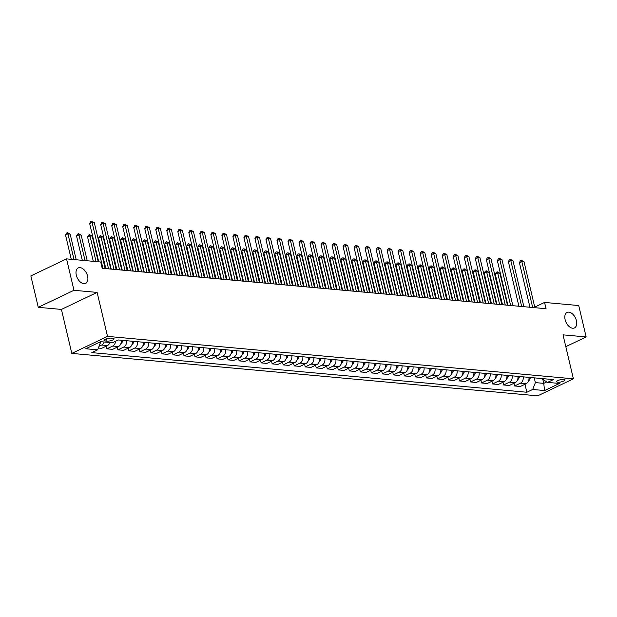<?xml version="1.0" encoding="UTF-8"?>
<svg xmlns="http://www.w3.org/2000/svg" width="617" height="617" viewBox="0 0 617 617"><rect width="100%" height="100%" fill="white"/><g stroke="black" fill="none" stroke-linecap="round" stroke-linejoin="round"><path stroke-width="0.93" d="M565.118 319.668A8.576 5.175 -115.5 0 1 567.069 312.441A8.576 5.175 -115.5 0 1 576.401 320.701A8.576 5.175 -115.5 0 1 574.45 327.928A8.576 5.175 -115.5 0 1 565.118 319.668M76.307 275.143A8.576 5.175 -115.5 0 1 78.259 267.917A8.576 5.175 -115.5 0 1 87.591 276.169A8.576 5.175 -115.5 0 1 85.64 283.404A8.576 5.175 -115.5 0 1 76.307 275.143M563.938 379.324A4.288 1.157 166.7 0 0 559.218 380.064A4.288 1.157 166.7 0 0 556.681 381.784A4.288 1.157 166.7 0 0 557.76 382.27A4.288 1.157 166.7 0 0 562.488 381.53A4.288 1.157 166.7 0 0 565.025 379.81A4.288 1.157 166.7 0 0 563.938 379.324M71.811 353.402L537.7 395.836L573.401 378.823L107.512 336.381L71.811 353.402L61.415 309.425L97.124 292.404L73.978 290.298L38.277 307.32L61.415 309.425M38.277 307.32L30.85 275.907L66.551 258.885L73.978 290.298M66.551 258.885L100.718 262.001L102.198 268.279L546.053 308.716L544.564 302.43L534.746 307.112M105.106 340.977L107.042 341.155A4.157 1.118 166.7 0 0 111.623 340.437A4.157 1.118 166.7 0 0 114.083 338.779A4.157 1.118 166.7 0 0 113.027 338.309L111.091 338.131A4.157 1.118 166.7 0 0 106.51 338.849A4.157 1.118 166.7 0 0 104.049 340.515A4.157 1.118 166.7 0 0 105.106 340.977L104.782 339.62M98.28 342.782L100.332 342.975L97.656 349.839L91.817 352.623L526.856 392.25L524.974 384.275M97.656 349.839L85.755 348.752L100.617 341.671L112.518 342.751L118.356 339.967L553.395 379.602L547.557 382.378L559.457 383.465L544.595 390.553L532.695 389.466L526.856 392.25M565.804 346.654L586.15 336.951L578.723 305.546L544.564 302.43M586.15 336.951L563.013 334.846L573.401 378.823M97.124 292.404L107.512 336.381M547.557 382.378L542.505 379.193L542.366 378.591M542.798 379.378L543.739 383.365L546.801 381.908M100.085 341.926L100.332 342.975M534.245 377.851L535.363 382.602L543.739 383.365L544.595 390.553M104.18 341.995A5.36 4.026 95.2 0 1 101.697 345.042L99.029 346.314M528.931 377.373A5.36 4.026 95.2 0 1 526.154 383.705L520.316 386.489L514.593 385.972L513.953 383.273M517.91 376.37A5.36 4.026 95.2 0 1 515.141 382.702L509.303 385.486L503.572 384.962L502.932 382.262M506.896 375.36A5.36 4.026 95.2 0 1 504.12 381.699L498.281 384.484L492.551 383.959L491.911 381.26M495.875 374.357A5.36 4.026 95.2 0 1 493.099 380.697L487.26 383.481L481.53 382.956L480.898 380.257M484.854 373.354A5.36 4.026 95.2 0 1 482.085 379.694L476.247 382.478L470.516 381.954L469.876 379.254M473.833 372.352A5.36 4.026 95.2 0 1 471.064 378.691L465.226 381.476L459.495 380.951L458.855 378.252M462.819 371.349A5.36 4.026 95.2 0 1 460.043 377.681L454.205 380.465L448.474 379.949L447.834 377.249M451.798 370.347A5.36 4.026 95.2 0 1 449.022 376.678L443.183 379.463L437.453 378.946L436.821 376.247M440.777 369.344A5.36 4.026 95.2 0 1 438.008 375.676L432.17 378.46L426.44 377.936L425.799 375.236M429.764 368.334A5.36 4.026 95.2 0 1 426.987 374.673L421.149 377.457L415.418 376.933L414.778 374.234M418.742 367.331A5.36 4.026 95.2 0 1 415.966 373.671L410.128 376.455L404.397 375.93L403.757 373.231M407.721 366.328A5.36 4.026 95.2 0 1 404.945 372.668L399.106 375.452L393.376 374.928L392.744 372.228M396.7 365.326A5.36 4.026 95.2 0 1 393.931 371.665L388.093 374.442L382.363 373.925L381.722 371.226M385.687 364.323A5.36 4.026 95.2 0 1 382.91 370.655L377.072 373.439L371.341 372.923L370.701 370.223M374.666 363.32A5.36 4.026 95.2 0 1 371.889 369.652L366.051 372.437L360.32 371.912L359.68 369.221M363.644 362.31A5.36 4.026 95.2 0 1 360.868 368.65L355.03 371.434L349.299 370.91L348.667 368.21M352.623 361.307A5.36 4.026 95.2 0 1 349.854 367.647L344.016 370.431L338.286 369.907L337.646 367.208M341.61 360.305A5.36 4.026 95.2 0 1 338.833 366.645L332.995 369.429L327.265 368.904L326.624 366.205M330.589 359.302A5.36 4.026 95.2 0 1 327.812 365.642L321.974 368.426L316.243 367.902L315.611 365.202M319.567 358.3A5.36 4.026 95.2 0 1 316.791 364.639L310.953 367.416L305.23 366.899L304.59 364.2M308.546 357.297A5.36 4.026 95.2 0 1 305.777 363.629L299.939 366.413L294.209 365.896L293.569 363.197M297.533 356.294A5.36 4.026 95.2 0 1 294.756 362.626L288.918 365.411L283.188 364.886L282.547 362.187M286.512 355.284A5.36 4.026 95.2 0 1 283.735 361.624L277.897 364.408L272.166 363.883L271.534 361.184M275.49 354.281A5.36 4.026 95.2 0 1 272.714 360.621L266.876 363.405L261.153 362.881L260.513 360.181M264.469 353.279A5.36 4.026 95.2 0 1 261.701 359.618L255.862 362.403L250.132 361.878L249.492 359.179M253.456 352.276A5.36 4.026 95.2 0 1 250.679 358.616L244.841 361.392L239.111 360.876L238.47 358.176M242.435 351.274A5.36 4.026 95.2 0 1 239.658 357.605L233.82 360.39L228.089 359.873L227.457 357.174M231.414 350.271A5.36 4.026 95.2 0 1 228.645 356.603L222.806 359.387L217.076 358.87L216.436 356.171M220.392 349.261A5.36 4.026 95.2 0 1 217.624 355.6L211.785 358.384L206.055 357.86L205.415 355.161M209.379 348.258A5.36 4.026 95.2 0 1 206.602 354.598L200.764 357.382L195.034 356.857L194.394 354.158M198.358 347.255A5.36 4.026 95.2 0 1 195.581 353.595L189.743 356.379L184.013 355.855L183.38 353.155M187.337 346.253A5.36 4.026 95.2 0 1 184.568 352.592L178.729 355.377L172.999 354.852L172.359 352.153M176.315 345.25A5.36 4.026 95.2 0 1 173.547 351.59L167.708 354.366L161.978 353.849L161.338 351.15M165.302 344.247A5.36 4.026 95.2 0 1 162.526 350.579L156.687 353.364L150.957 352.847L150.317 350.147M154.281 343.245A5.36 4.026 95.2 0 1 151.504 349.577L145.666 352.361L139.936 351.837L139.303 349.145M143.26 342.234A5.36 4.026 95.2 0 1 140.491 348.574L134.653 351.358L128.922 350.834L128.282 348.135M132.246 341.232A5.36 4.026 95.2 0 1 129.47 347.572L123.631 350.356L117.901 349.831L117.261 347.132M121.225 340.229A5.36 4.026 95.2 0 1 118.449 346.569L112.61 349.353L106.88 348.829L106.24 346.129M109.911 342.52A3.555 2.669 -84.8 0 0 109.919 342.512A5.36 4.026 95.2 0 1 107.427 345.566L101.589 348.35L98.35 348.05M115.549 341.309A5.36 4.026 95.2 0 1 112.718 346.044L106.88 348.829M126.516 340.715A5.36 4.026 95.2 0 1 123.739 347.047L117.901 349.831M137.529 341.718A5.36 4.026 95.2 0 1 134.761 348.05L128.922 350.834M148.55 342.72A5.36 4.026 95.2 0 1 145.774 349.06L139.936 351.837M159.572 343.723A5.36 4.026 95.2 0 1 156.795 350.063L150.957 352.847M170.593 344.726A5.36 4.026 95.2 0 1 167.816 351.065L161.978 353.849M181.606 345.728A5.36 4.026 95.2 0 1 178.837 352.068L172.999 354.852M192.627 346.739A5.36 4.026 95.2 0 1 189.851 353.071L184.013 355.855M203.649 347.741A5.36 4.026 95.2 0 1 200.872 354.073L195.034 356.857M214.67 348.744A5.36 4.026 95.2 0 1 211.893 355.083L206.055 357.86M225.683 349.746A5.36 4.026 95.2 0 1 222.914 356.086L217.076 358.87M236.704 350.749A5.36 4.026 95.2 0 1 233.928 357.089L228.089 359.873M247.725 351.752A5.36 4.026 95.2 0 1 244.949 358.091L239.111 360.876M258.739 352.754A5.36 4.026 95.2 0 1 255.97 359.094L250.132 361.878M269.76 353.765A5.36 4.026 95.2 0 1 266.991 360.097L261.153 362.881M280.781 354.767A5.36 4.026 95.2 0 1 278.005 361.099L272.166 363.883M291.802 355.77A5.36 4.026 95.2 0 1 289.026 362.11L283.188 364.886M302.816 356.773A5.36 4.026 95.2 0 1 300.047 363.112L294.209 365.896M313.837 357.775A5.36 4.026 95.2 0 1 311.061 364.115L305.23 366.899M324.858 358.778A5.36 4.026 95.2 0 1 322.082 365.117L316.243 367.902M335.879 359.78A5.36 4.026 95.2 0 1 333.103 366.12L327.265 368.904M346.893 360.791A5.36 4.026 95.2 0 1 344.124 367.123L338.286 369.907M357.914 361.793A5.36 4.026 95.2 0 1 355.137 368.125L349.299 370.91M368.935 362.796A5.36 4.026 95.2 0 1 366.159 369.136L360.32 371.912M379.956 363.799A5.36 4.026 95.2 0 1 377.18 370.138L371.341 372.923M390.97 364.801A5.36 4.026 95.2 0 1 388.201 371.141L382.363 373.925M401.991 365.804A5.36 4.026 95.2 0 1 399.214 372.144L393.376 374.928M413.012 366.814A5.36 4.026 95.2 0 1 410.236 373.146L404.397 375.93M424.033 367.817A5.36 4.026 95.2 0 1 421.257 374.149L415.418 376.933M435.047 368.819A5.36 4.026 95.2 0 1 432.278 375.159L426.44 377.936M446.068 369.822A5.36 4.026 95.2 0 1 443.291 376.162L437.453 378.946M457.089 370.825A5.36 4.026 95.2 0 1 454.313 377.164L448.474 379.949M468.11 371.827A5.36 4.026 95.2 0 1 465.334 378.167L459.495 380.951M479.124 372.83A5.36 4.026 95.2 0 1 476.355 379.17L470.516 381.954M490.145 373.84A5.36 4.026 95.2 0 1 487.368 380.172L481.53 382.956M501.166 374.843A5.36 4.026 95.2 0 1 498.389 381.175L492.551 383.959M512.179 375.846A5.36 4.026 95.2 0 1 509.411 382.185L503.572 384.962M523.201 376.848A5.36 4.026 95.2 0 1 520.432 383.188L514.593 385.972M532.695 389.466L535.363 382.602M102.939 268.349L92.072 222.39L94.278 222.59L105.145 268.549M98.712 261.816L89.658 223.539L92.072 222.39L91.624 221.164L94.278 222.59M89.658 223.539L90.66 221.619L91.624 221.164M76.223 259.772L70.153 234.09L67.947 233.889L65.533 235.038L71.271 259.317M65.533 235.038L66.536 233.118L67.5 232.663L67.947 233.889L74.017 259.572M67.5 232.663L70.153 234.09M113.96 269.351L103.093 223.393L105.299 223.593L116.158 269.552M111.214 269.105L100.679 224.542L103.093 223.393L102.646 222.166L105.299 223.593M100.679 224.542L101.674 222.621L102.646 222.166M124.973 270.354L114.114 224.395L116.312 224.596L127.179 270.555M122.235 270.107L111.7 225.544L114.114 224.395L113.659 223.169L116.312 224.596M111.7 225.544L112.695 223.632L113.659 223.169M135.995 271.364L125.128 225.398L127.333 225.598L138.2 271.565M133.249 271.11L122.714 226.547L125.128 225.398L124.68 224.172L127.333 225.598M122.714 226.547L123.716 224.634L124.68 224.172M87.244 260.775L81.174 235.092L78.968 234.892L76.554 236.041L82.292 260.32M76.554 236.041L77.549 234.128L78.521 233.666L78.968 234.892L85.038 260.575M78.521 233.666L81.174 235.092M120.932 343.522A3.555 2.669 -84.8 0 0 122.606 341.054L122.752 340.368M98.257 261.778L92.188 236.095L89.989 235.895L87.575 237.044L93.314 261.323M87.575 237.044L88.57 235.131L89.534 234.668L89.989 235.895L96.059 261.577M89.534 234.668L92.188 236.095M131.953 344.525A3.555 2.669 -84.8 0 0 133.627 342.057L133.773 341.371M110.767 269.066L103.209 237.098L101.003 236.897L98.589 238.054L105.815 268.611M98.589 238.054L99.592 236.134L100.556 235.671L101.003 236.897L108.561 268.865M100.556 235.671L103.209 237.098M147.016 272.367L136.149 226.4L138.355 226.601L149.214 272.567M144.27 272.112L133.735 227.557L136.149 226.4L135.701 225.174L138.355 226.601M133.735 227.557L134.737 225.637L135.701 225.174M142.967 345.528A3.555 2.669 -84.8 0 0 144.64 343.06L144.794 342.381M121.78 270.069L114.23 238.108L112.024 237.907L109.61 239.057L116.837 269.614M109.61 239.057L110.613 237.136L111.577 236.673L112.024 237.907L119.582 269.868M111.577 236.673L114.23 238.108M158.029 273.37L147.17 227.411L149.376 227.611L160.235 273.57M155.291 273.115L144.756 228.56L147.17 227.411L146.723 226.177L149.376 227.611M144.756 228.56L145.751 226.64L146.723 226.177M169.05 274.372L158.183 228.413L160.389 228.614L171.256 274.573M166.312 274.125L155.777 229.563L158.183 228.413L157.736 227.179L160.389 228.614M155.777 229.563L156.772 227.642L157.736 227.179M180.071 275.375L169.205 229.416L171.41 229.617L182.277 275.575M177.326 275.128L166.791 230.565L169.205 229.416L168.757 228.19L171.41 229.617M166.791 230.565L167.793 228.645L168.757 228.19M191.093 276.377L180.226 230.419L182.431 230.619L193.291 276.578M188.347 276.131L177.812 231.568L180.226 230.419L179.778 229.192L182.431 230.619M177.812 231.568L178.814 229.647L179.778 229.192M202.106 277.38L191.247 231.421L193.445 231.622L204.312 277.588M199.368 277.133L188.833 232.57L191.247 231.421L190.8 230.195L193.445 231.622M188.833 232.57L189.828 230.658L190.8 230.195M153.988 346.53A3.555 2.669 -84.8 0 0 155.661 344.062L155.808 343.384M132.802 271.071L125.243 239.111L123.045 238.91L120.631 240.059L127.858 270.616M120.631 240.059L121.626 238.139L122.598 237.676L123.045 238.91L130.596 270.871M122.598 237.676L125.243 239.111M165.009 347.533A3.555 2.669 -84.8 0 0 166.683 345.073L166.829 344.386M143.823 272.074L136.264 240.113L134.059 239.913L131.652 241.062L138.871 271.627M131.652 241.062L132.647 239.141L133.611 238.686L134.059 239.913L141.617 271.873M133.611 238.686L136.264 240.113M176.022 348.543A3.555 2.669 -84.8 0 0 177.704 346.075L177.85 345.389M154.844 273.076L147.286 241.116L145.08 240.915L142.666 242.065L149.892 272.629M142.666 242.065L143.668 240.144L144.633 239.689L145.08 240.915L152.638 272.876M144.633 239.689L147.286 241.116M187.044 349.546A3.555 2.669 -84.8 0 0 188.717 347.078L188.864 346.392M165.857 274.079L158.307 242.119L156.101 241.918L153.687 243.067L160.914 273.632M153.687 243.067L154.69 241.154L155.654 240.692L156.101 241.918L163.659 273.879M155.654 240.692L158.307 242.119M198.065 350.549A3.555 2.669 -84.8 0 0 199.738 348.081L199.885 347.394M176.878 275.082L169.32 243.121L167.122 242.921L164.708 244.07L171.935 274.634M164.708 244.07L165.703 242.157L166.675 241.694L167.122 242.921L174.673 274.881M166.675 241.694L169.32 243.121M213.127 278.39L202.26 232.424L204.466 232.624L215.333 278.591M210.382 278.136L199.854 233.573L202.26 232.424L201.813 231.198L204.466 232.624M199.854 233.573L200.849 231.66L201.813 231.198M209.086 351.551A3.555 2.669 -84.8 0 0 210.759 349.083L210.906 348.397M187.9 276.092L180.341 244.124L178.136 243.923L175.729 245.08L182.948 275.637M175.729 245.08L176.724 243.16L177.688 242.697L178.136 243.923L185.694 275.892M177.688 242.697L180.341 244.124M224.148 279.393L213.281 233.427L215.487 233.627L226.354 279.594M221.403 279.139L210.867 234.583L213.281 233.427L212.834 232.2L215.487 233.627M210.867 234.583L211.87 232.663L212.834 232.2M220.099 352.554A3.555 2.669 -84.8 0 0 221.781 350.086L221.927 349.407M198.921 277.095L191.363 245.134L189.157 244.934L186.743 246.083L193.969 276.64M186.743 246.083L187.745 244.162L188.709 243.7L189.157 244.934L196.715 276.894M188.709 243.7L191.363 245.134M235.17 280.396L224.303 234.437L226.508 234.637L237.368 280.596M232.424 280.149L221.889 235.586L224.303 234.437L223.855 233.203L226.508 234.637M221.889 235.586L222.891 233.666L223.855 233.203M231.12 353.556A3.555 2.669 -84.8 0 0 232.794 351.088L232.941 350.41M209.934 278.097L202.384 246.137L200.178 245.936L197.764 247.085L204.991 277.642M197.764 247.085L198.767 245.165L199.731 244.71L200.178 245.936L207.736 277.897M199.731 244.71L202.384 246.137M246.183 281.398L235.324 235.439L237.522 235.64L248.389 281.599M243.445 281.151L232.91 236.589L235.324 235.439L234.869 234.213L237.522 235.64M232.91 236.589L233.905 234.668L234.869 234.213M242.142 354.559A3.555 2.669 -84.8 0 0 243.815 352.099L243.962 351.412M220.955 279.1L213.397 247.139L211.199 246.939L208.785 248.088L216.012 278.653M208.785 248.088L209.78 246.168L210.744 245.713L211.199 246.939L218.75 278.899M210.744 245.713L213.397 247.139M257.204 282.401L246.337 236.442L248.543 236.643L259.41 282.601M254.459 282.154L243.931 237.591L246.337 236.442L245.89 235.216L248.543 236.643M243.931 237.591L244.926 235.671L245.89 235.216M253.163 355.569A3.555 2.669 -84.8 0 0 254.836 353.101L254.983 352.415M231.977 280.103L224.418 248.142L222.213 247.941L219.806 249.091L227.025 279.655M219.806 249.091L220.801 247.17L221.765 246.715L222.213 247.941L229.771 279.902M221.765 246.715L224.418 248.142M268.225 283.404L257.358 237.445L259.564 237.645L270.431 283.604M265.48 283.157L254.944 238.594L257.358 237.445L256.911 236.218L259.564 237.645M254.944 238.594L255.947 236.673L256.911 236.218M264.176 356.572A3.555 2.669 -84.8 0 0 265.858 354.104L266.004 353.418M242.998 281.105L235.439 249.145L233.234 248.944L230.82 250.093L238.046 280.658M230.82 250.093L231.822 248.181L232.786 247.718L233.234 248.944L240.792 280.905M232.786 247.718L235.439 249.145M279.246 284.414L268.38 238.447L270.585 238.648L281.445 284.614M276.501 284.159L265.966 239.597L268.38 238.447L267.932 237.221L270.585 238.648M265.966 239.597L266.968 237.684L267.932 237.221M290.26 285.416L279.401 239.45L281.599 239.651L292.466 285.617M287.522 285.162L276.987 240.599L279.401 239.45L278.946 238.224L281.599 239.651M276.987 240.599L277.982 238.686L278.946 238.224M301.281 286.419L290.414 240.453L292.62 240.661L303.487 286.62M298.535 286.165L288.008 241.609L290.414 240.453L289.967 239.226L292.62 240.661M288.008 241.609L289.003 239.689L289.967 239.226M312.302 287.422L301.435 241.463L303.641 241.663L314.508 287.622M309.557 287.175L299.021 242.612L301.435 241.463L300.988 240.229L303.641 241.663M299.021 242.612L300.024 240.692L300.988 240.229M323.323 288.424L312.457 242.466L314.662 242.666L325.521 288.625M320.578 288.178L310.043 243.615L312.457 242.466L312.009 241.239L314.662 242.666M310.043 243.615L311.045 241.694L312.009 241.239M334.337 289.427L323.478 243.468L325.676 243.669L336.543 289.628M331.599 289.18L321.064 244.617L323.478 243.468L323.023 242.242L325.676 243.669M321.064 244.617L322.059 242.697L323.023 242.242M345.358 290.43L334.491 244.471L336.697 244.671L347.564 290.63M342.612 290.183L332.085 245.62L334.491 244.471L334.044 243.245L336.697 244.671M332.085 245.62L333.08 243.707L334.044 243.245M356.379 291.44L345.512 245.473L347.718 245.674L358.585 291.64M353.634 291.185L343.098 246.623L345.512 245.473L345.065 244.247L347.718 245.674M343.098 246.623L344.101 244.71L345.065 244.247M367.4 292.443L356.533 246.476L358.739 246.677L369.598 292.643M364.655 292.188L354.119 247.633L356.533 246.476L356.086 245.25L358.739 246.677M354.119 247.633L355.122 245.713L356.086 245.25M378.414 293.445L367.555 247.486L369.753 247.687L380.62 293.646M375.676 293.191L365.141 248.636L367.555 247.486L367.1 246.252L369.753 247.687M365.141 248.636L366.136 246.715L367.1 246.252M389.435 294.448L378.568 248.489L380.774 248.69L391.641 294.648M386.689 294.201L376.154 249.638L378.568 248.489L378.121 247.255L380.774 248.69M376.154 249.638L377.157 247.718L378.121 247.255M400.456 295.45L389.589 249.492L391.795 249.692L402.662 295.651M397.71 295.204L387.175 250.641L389.589 249.492L389.142 248.265L391.795 249.692M387.175 250.641L388.178 248.72L389.142 248.265M411.47 296.453L400.61 250.494L402.816 250.695L413.675 296.654M408.732 296.206L398.196 251.643L400.61 250.494L400.163 249.268L402.816 250.695M398.196 251.643L399.191 249.723L400.163 249.268M422.491 297.456L411.632 251.497L413.83 251.697L424.697 297.664M419.753 297.209L409.218 252.646L411.632 251.497L411.177 250.271L413.83 251.697M409.218 252.646L410.212 250.733L411.177 250.271M433.512 298.466L422.645 252.5L424.851 252.7L435.718 298.667M430.766 298.212L420.231 253.649L422.645 252.5L422.198 251.273L424.851 252.7M420.231 253.649L421.234 251.736L422.198 251.273M444.533 299.469L433.666 253.502L435.872 253.703L446.731 299.669M441.787 299.214L431.252 254.659L433.666 253.502L433.219 252.276L435.872 253.703M431.252 254.659L432.255 252.739L433.219 252.276M455.547 300.471L444.687 254.512L446.885 254.713L457.752 300.672M452.809 300.224L442.273 255.662L444.687 254.512L444.24 253.278L446.885 254.713M442.273 255.662L443.268 253.741L444.24 253.278M466.568 301.474L455.701 255.515L457.907 255.716L468.773 301.674M463.822 301.227L453.294 256.664L455.701 255.515L455.253 254.289L457.907 255.716M453.294 256.664L454.289 254.744L455.253 254.289M275.197 357.575A3.555 2.669 -84.8 0 0 276.871 355.107L277.018 354.42M254.011 282.116L246.461 250.147L244.255 249.947L241.841 251.096L249.067 281.661M241.841 251.096L242.843 249.183L243.808 248.72L244.255 249.947L251.805 281.915M243.808 248.72L246.461 250.147M286.219 358.577A3.555 2.669 -84.8 0 0 287.892 356.109L288.039 355.423M265.032 283.118L257.474 251.158L255.276 250.957L252.862 252.106L260.089 282.663M252.862 252.106L253.857 250.186L254.821 249.723L255.276 250.957L262.827 282.918M254.821 249.723L257.474 251.158M297.24 359.58A3.555 2.669 -84.8 0 0 298.913 357.112L299.06 356.433M276.054 284.121L268.495 252.16L266.289 251.96L263.883 253.109L271.102 283.666M263.883 253.109L264.878 251.188L265.842 250.726L266.289 251.96L273.848 283.92M265.842 250.726L268.495 252.16M308.253 360.583A3.555 2.669 -84.8 0 0 309.927 358.115L310.081 357.436M287.067 285.123L279.516 253.163L277.311 252.962L274.897 254.111L282.123 284.676M274.897 254.111L275.899 252.191L276.863 251.736L277.311 252.962L284.869 284.923M276.863 251.736L279.516 253.163M319.274 361.593A3.555 2.669 -84.8 0 0 320.948 359.125L321.095 358.438M298.088 286.126L290.538 254.165L288.332 253.965L285.918 255.114L293.144 285.679M285.918 255.114L286.92 253.194L287.884 252.739L288.332 253.965L295.882 285.926M287.884 252.739L290.538 254.165M330.296 362.595A3.555 2.669 -84.8 0 0 331.969 360.127L332.116 359.441M309.109 287.129L301.551 255.168L299.353 254.968L296.939 256.117L304.158 286.681M296.939 256.117L297.934 254.204L298.898 253.741L299.353 254.968L306.904 286.928M298.898 253.741L301.551 255.168M341.317 363.598A3.555 2.669 -84.8 0 0 342.99 361.13L343.137 360.444M320.13 288.131L312.572 256.171L310.366 255.97L307.952 257.119L315.179 287.684M307.952 257.119L308.955 255.207L309.919 254.744L310.366 255.97L317.925 287.931M309.919 254.744L312.572 256.171M352.33 364.601A3.555 2.669 -84.8 0 0 354.004 362.133L354.158 361.446M331.144 289.142L323.593 257.173L321.388 256.973L318.974 258.13L326.2 288.687M318.974 258.13L319.976 256.209L320.94 255.747L321.388 256.973L328.946 288.941M320.94 255.747L323.593 257.173M363.351 365.603A3.555 2.669 -84.8 0 0 365.025 363.135L365.171 362.457M342.165 290.144L334.615 258.184L332.409 257.983L329.995 259.132L337.221 289.689M329.995 259.132L330.99 257.212L331.961 256.749L332.409 257.983L339.959 289.944M331.961 256.749L334.615 258.184M374.372 366.606A3.555 2.669 -84.8 0 0 376.046 364.138L376.193 363.459M353.186 291.147L345.628 259.186L343.43 258.986L341.016 260.135L348.235 290.692M341.016 260.135L342.011 258.214L342.975 257.752L343.43 258.986L350.98 290.946M342.975 257.752L345.628 259.186M385.394 367.609A3.555 2.669 -84.8 0 0 387.067 365.148L387.214 364.462M364.207 292.149L356.649 260.189L354.443 259.988L352.029 261.138L359.256 291.702M352.029 261.138L353.032 259.217L353.996 258.762L354.443 259.988L362.002 291.949M353.996 258.762L356.649 260.189M396.407 368.619A3.555 2.669 -84.8 0 0 398.081 366.151L398.235 365.465M375.221 293.152L367.67 261.192L365.465 260.991L363.051 262.14L370.277 292.705M363.051 262.14L364.053 260.22L365.017 259.765L365.465 260.991L373.023 292.952M365.017 259.765L367.67 261.192M407.428 369.622A3.555 2.669 -84.8 0 0 409.102 367.154L409.248 366.467M386.242 294.155L378.684 262.194L376.486 261.994L374.072 263.143L381.298 293.707M374.072 263.143L375.067 261.23L376.038 260.767L376.486 261.994L384.036 293.954M376.038 260.767L378.684 262.194M418.449 370.624A3.555 2.669 -84.8 0 0 420.123 368.156L420.27 367.47M397.263 295.157L389.705 263.197L387.499 262.996L385.093 264.145L392.312 294.71M385.093 264.145L386.088 262.233L387.052 261.77L387.499 262.996L395.057 294.957M387.052 261.77L389.705 263.197M429.471 371.627A3.555 2.669 -84.8 0 0 431.144 369.159L431.291 368.472M408.284 296.168L400.726 264.199L398.52 263.999L396.106 265.156L403.333 295.713M396.106 265.156L397.109 263.235L398.073 262.773L398.52 263.999L406.079 295.967M398.073 262.773L400.726 264.199M440.484 372.629A3.555 2.669 -84.8 0 0 442.158 370.161L442.312 369.483M419.298 297.17L411.747 265.21L409.541 265.009L407.127 266.158L414.354 296.715M407.127 266.158L408.13 264.238L409.094 263.775L409.541 265.009L417.1 296.97M409.094 263.775L411.747 265.21M451.505 373.632A3.555 2.669 -84.8 0 0 453.179 371.164L453.325 370.485M430.319 298.173L422.761 266.212L420.563 266.012L418.149 267.161L425.375 297.726M418.149 267.161L419.144 265.241L420.115 264.786L420.563 266.012L428.113 297.972M420.115 264.786L422.761 266.212M462.526 374.642A3.555 2.669 -84.8 0 0 464.2 372.174L464.346 371.488M441.34 299.176L433.782 267.215L431.576 267.014L429.17 268.164L436.389 298.728M429.17 268.164L430.165 266.243L431.129 265.788L431.576 267.014L439.134 298.975M431.129 265.788L433.782 267.215M477.589 302.477L466.722 256.518L468.928 256.718L479.795 302.677M474.843 302.23L464.308 257.667L466.722 256.518L466.275 255.291L468.928 256.718M464.308 257.667L465.311 255.747L466.275 255.291M473.54 375.645A3.555 2.669 -84.8 0 0 475.221 373.177L475.368 372.491M452.361 300.178L444.803 268.218L442.597 268.017L440.183 269.166L447.41 299.731M440.183 269.166L441.186 267.246L442.15 266.791L442.597 268.017L450.155 299.978M442.15 266.791L444.803 268.218M488.61 303.479L477.743 257.52L479.949 257.721L490.808 303.68M485.864 303.232L475.329 258.67L477.743 257.52L477.296 256.294L479.949 257.721M475.329 258.67L476.332 256.749L477.296 256.294M484.561 376.648A3.555 2.669 -84.8 0 0 486.235 374.18L486.381 373.493M463.375 301.181L455.824 269.22L453.618 269.02L451.204 270.169L458.431 300.734M451.204 270.169L452.207 268.256L453.171 267.793L453.618 269.02L461.177 300.98M453.171 267.793L455.824 269.22M499.623 304.49L488.764 258.523L490.962 258.724L501.829 304.69M496.886 304.235L486.35 259.672L488.764 258.523L488.317 257.297L490.962 258.724M486.35 259.672L487.345 257.759L488.317 257.297M495.582 377.65A3.555 2.669 -84.8 0 0 497.256 375.182L497.402 374.496M474.396 302.191L466.838 270.223L464.64 270.022L462.226 271.172L469.452 301.736M462.226 271.172L463.22 269.259L464.185 268.796L464.64 270.022L472.19 301.991M464.185 268.796L466.838 270.223M510.645 305.492L499.778 259.526L501.983 259.726L512.85 305.693M507.899 305.238L497.371 260.675L499.778 259.526L499.33 258.299L501.983 259.726M497.371 260.675L498.366 258.762L499.33 258.299M506.603 378.653A3.555 2.669 -84.8 0 0 508.277 376.185L508.423 375.498M485.417 303.194L477.859 271.233L475.653 271.033L473.247 272.182L480.466 302.739M473.247 272.182L474.242 270.261L475.206 269.799L475.653 271.033L483.211 302.993M475.206 269.799L477.859 271.233M521.666 306.495L510.799 260.536L513.005 260.736L523.872 306.695M518.92 306.24L508.385 261.685L510.799 260.536L510.352 259.302L513.005 260.736M508.385 261.685L509.387 259.765L510.352 259.302M517.617 379.656A3.555 2.669 -84.8 0 0 519.298 377.188L519.445 376.509M496.438 304.196L488.88 272.236L486.674 272.035L484.26 273.184L491.487 303.741M484.26 273.184L485.263 271.264L486.227 270.801L486.674 272.035L494.232 303.996M486.227 270.801L488.88 272.236M532.687 307.497L521.82 261.539L524.026 261.739L534.885 307.698M529.941 307.251L519.406 262.688L521.82 261.539L521.373 260.305L524.026 261.739M519.406 262.688L520.409 260.767L521.373 260.305M528.638 380.658A3.555 2.669 -84.8 0 0 530.312 378.19L530.458 377.511M507.452 305.199L499.901 273.238L497.695 273.038L495.281 274.187L502.508 304.752M495.281 274.187L496.284 272.267L497.248 271.812L497.695 273.038L505.254 304.999M497.248 271.812L499.901 273.238M107.427 345.566L101.697 345.042M118.449 346.569L112.718 346.044M129.47 347.572L123.739 347.047M140.491 348.574L134.761 348.05M151.504 349.577L145.774 349.06M162.526 350.579L156.795 350.063M173.547 351.59L167.816 351.065M184.568 352.592L178.837 352.068M195.581 353.595L189.851 353.071M206.602 354.598L200.872 354.073M217.624 355.6L211.893 355.083M228.645 356.603L222.914 356.086M239.658 357.605L233.928 357.089M250.679 358.616L244.949 358.091M261.701 359.618L255.97 359.094M272.714 360.621L266.991 360.097M283.735 361.624L278.005 361.099M294.756 362.626L289.026 362.11M305.777 363.629L300.047 363.112M316.791 364.639L311.061 364.115M327.812 365.642L322.082 365.117M338.833 366.645L333.103 366.12M349.854 367.647L344.124 367.123M360.868 368.65L355.137 368.125M371.889 369.652L366.159 369.136M382.91 370.655L377.18 370.138M393.931 371.665L388.201 371.141M404.945 372.668L399.214 372.144M415.966 373.671L410.236 373.146M426.987 374.673L421.257 374.149M438.008 375.676L432.278 375.159M449.022 376.678L443.291 376.162M460.043 377.681L454.313 377.164M471.064 378.691L465.334 378.167M482.085 379.694L476.355 379.17M493.099 380.697L487.368 380.172M504.12 381.699L498.389 381.175M515.141 382.702L509.411 382.185M526.154 383.705L520.432 383.188M106.502 338.849L107.042 341.155M121.294 340.931L122.606 341.054M132.308 341.941L133.627 342.057M143.329 342.944L144.64 343.06M154.35 343.947L155.661 344.062M165.371 344.949L166.683 345.073M176.385 345.952L177.704 346.075M187.406 346.955L188.717 347.078M198.427 347.957L199.738 348.081M209.448 348.967L210.759 349.083M220.462 349.97L221.781 350.086M231.483 350.973L232.794 351.088M242.504 351.975L243.815 352.099M253.525 352.978L254.836 353.101M264.539 353.981L265.858 354.104M275.56 354.991L276.871 355.107M286.581 355.994L287.892 356.109M297.602 356.996L298.913 357.112M308.616 357.999L309.927 358.115M319.637 359.001L320.948 359.125M330.658 360.004L331.969 360.127M341.679 361.007L342.99 361.13M352.693 362.017L354.004 362.133M363.714 363.02L365.025 363.135M374.735 364.022L376.046 364.138M385.756 365.025L387.067 365.148M396.77 366.028L398.081 366.151M407.791 367.03L409.102 367.154M418.812 368.033L420.123 368.156M429.825 369.043L431.144 369.159M440.846 370.046L442.158 370.161M451.868 371.048L453.179 371.164M462.889 372.051L464.2 372.174M473.902 373.054L475.221 373.177M484.923 374.056L486.235 374.18M495.945 375.067L497.256 375.182M506.966 376.069L508.277 376.185M517.979 377.072L519.298 377.188M529 378.074L530.312 378.19"/></g></svg>
